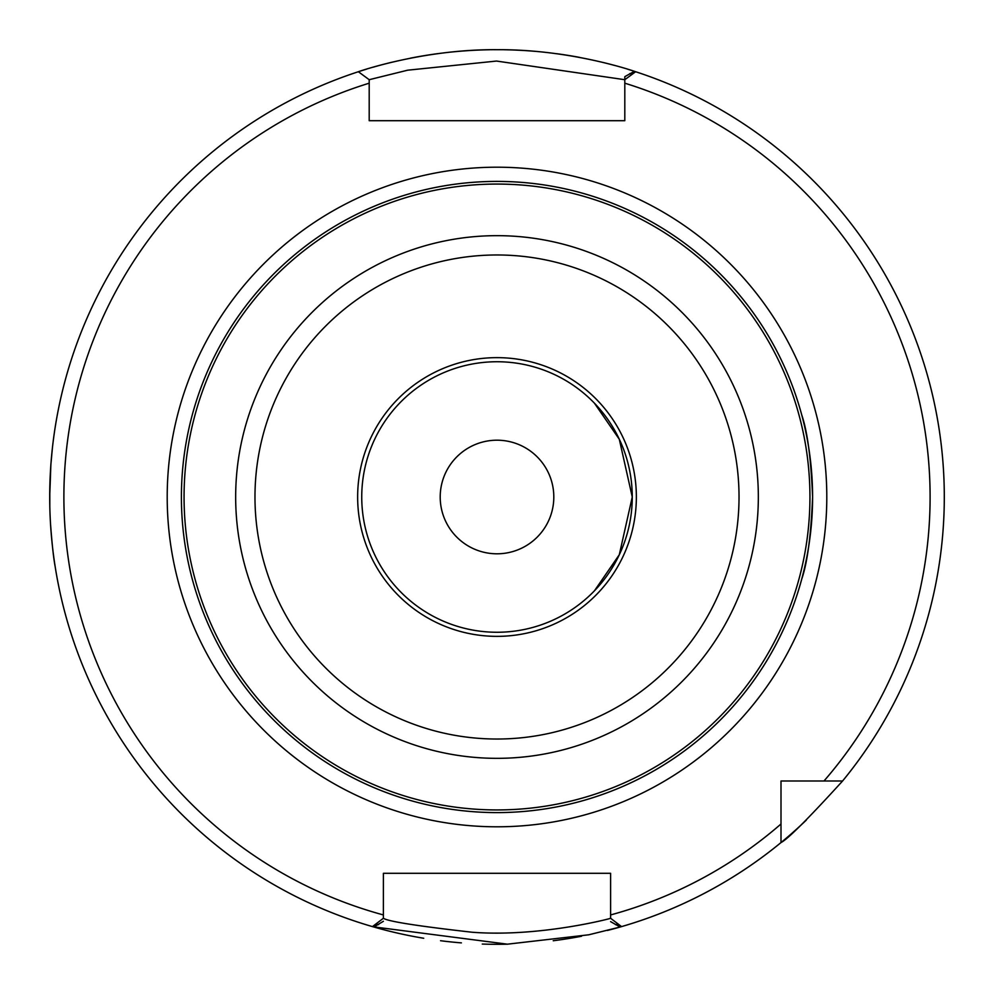 <?xml version="1.0" encoding="UTF-8"?>
<svg xmlns="http://www.w3.org/2000/svg" width="994" height="994" viewBox="0 0 994 994"><rect width="100%" height="100%" fill="white"/><g stroke="black" fill="none" stroke-linecap="round" stroke-linejoin="round"><path stroke-width="1.49" d="M440.205 497A56.795 56.795 0 0 1 525.404 447.809A56.795 56.795 0 0 1 525.404 546.191A56.795 56.795 0 0 1 440.205 497M497 361.741A135.259 135.259 0 0 0 361.741 497A135.259 135.259 0 0 0 497 632.259A135.259 135.259 0 0 0 632.259 497A135.259 135.259 0 0 0 497 361.741M632.259 497L619.299 439.273L594.437 403.191L619.299 439.273L632.259 497L619.299 554.727L594.437 590.809L619.299 554.727L632.259 497M801.736 579.08C793.846 605.408 793.846 605.408 801.736 579.08A315.595 315.595 0 0 1 798.244 591.082A315.595 315.595 0 0 0 801.736 579.08C807.401 562.728 811.017 535.368 812.595 497A315.595 315.595 0 0 0 497 181.405A315.595 315.595 0 0 1 795.697 395.115L798.244 402.918M801.736 414.933C807.401 431.284 811.017 458.632 812.595 497A315.595 315.595 0 0 0 497 181.405A315.595 315.595 0 0 0 181.405 497A315.595 315.595 0 0 0 497 812.595A315.595 315.595 0 0 1 181.405 497A315.595 315.595 0 0 1 497 181.405A315.595 315.595 0 0 0 181.405 497A315.595 315.595 0 0 0 497 812.595A315.595 315.595 0 0 0 812.595 497A315.595 315.595 0 0 1 497 812.595A315.595 315.595 0 0 1 181.405 497A315.595 315.595 0 0 1 795.697 395.115M795.697 598.897A315.595 315.595 0 0 1 497 812.595A315.595 315.595 0 0 0 795.697 598.897M780.998 823.989A433.098 433.098 0 0 1 610.602 914.94L610.552 918.307C611.645 918.307 539.369 937.466 471.988 932.223C417.443 926.048 387.908 921.388 383.386 918.27L383.398 873.304L610.602 873.304L610.602 918.27L621.548 926.607A447.3 447.3 0 0 0 780.998 842.577L780.998 780.998L842.577 780.998A447.3 447.3 0 0 0 635.638 71.73A447.3 447.3 0 0 0 634.358 71.319L635.514 71.692M624.804 79.706L624.804 120.696L369.196 120.696L369.196 79.706L407.677 70.189L496.54 61.056L624.804 79.706L635.638 71.73A447.3 447.3 0 0 1 842.577 780.998C808.296 818.621 787.77 839.147 780.998 842.577A447.3 447.3 0 0 0 806.296 820.125A447.3 447.3 0 0 1 621.548 926.607A447.3 447.3 0 0 0 780.998 842.577A447.3 447.3 0 0 1 620.119 927.017L610.602 921.624M497 357.641A139.359 139.359 0 0 0 357.641 497A139.359 139.359 0 0 0 497 636.359A139.359 139.359 0 0 0 636.359 497A139.359 139.359 0 0 0 497 357.641M383.398 918.27L372.452 926.607A447.3 447.3 0 0 0 373.881 927.017L372.626 926.656M823.989 780.998A433.098 433.098 0 0 0 624.804 83.185L624.804 76.675L634.371 71.319C647.777 76.14 579.08 49.141 497 49.7C422.264 49.017 356.809 72.164 358.362 71.73L369.196 79.706L369.196 83.185A433.098 433.098 0 0 0 383.398 914.94M358.362 71.73A447.3 447.3 0 0 0 373.881 927.017L383.398 921.289M624.804 113.005L624.804 120.696L369.196 120.696L369.196 113.005M596.4 873.304L610.602 873.304L610.602 885.43M780.998 785.322L780.998 780.998L785.31 780.998M373.085 926.793L507.412 944.176L588.759 934.795L620.107 927.029M55.13 566.481C53.514 557.895 51.949 543.333 50.446 522.819M49.812 506.878L49.812 487.296M50.856 464.832L52.359 448.356M55.304 426.401L54.459 431.905M50.856 464.931L49.7 497M383.398 885.43L383.398 873.304L397.6 873.304M497 944.3A447.3 447.3 0 0 0 507.959 944.163A447.3 447.3 0 0 1 482.276 944.051A447.3 447.3 0 0 0 497 944.3M553.236 940.746A447.3 447.3 0 0 0 581.565 936.236A447.3 447.3 0 0 1 553.236 940.746M607.346 930.471A447.3 447.3 0 0 0 618.976 927.352A447.3 447.3 0 0 1 607.346 930.471M489.545 49.762A447.3 447.3 0 0 0 450.531 52.123A447.3 447.3 0 0 1 489.545 49.762M438.18 53.589A447.3 447.3 0 0 0 410.311 58.186A447.3 447.3 0 0 1 438.18 53.589M391.909 62.224A447.3 447.3 0 0 0 373.073 67.207A447.3 447.3 0 0 1 391.909 62.224M366.289 69.232A447.3 447.3 0 0 0 360.462 71.046A447.3 447.3 0 0 1 366.289 69.232M374.552 927.216A447.3 447.3 0 0 0 423.717 938.261A447.3 447.3 0 0 1 374.552 927.216M440.553 940.722A447.3 447.3 0 0 0 461.402 942.884A447.3 447.3 0 0 1 440.553 940.722M631.575 70.425A447.3 447.3 0 0 0 627.798 69.257A447.3 447.3 0 0 1 631.575 70.425M614.429 65.393A447.3 447.3 0 0 0 603.47 62.56A447.3 447.3 0 0 1 614.429 65.393M579.601 57.391A447.3 447.3 0 0 0 556.951 53.738A447.3 447.3 0 0 1 579.601 57.391M535.219 51.34A447.3 447.3 0 0 0 504.654 49.762A447.3 447.3 0 0 1 535.219 51.34M497 826.797A329.797 329.797 0 0 0 826.797 497A329.797 329.797 0 0 0 497 167.203A329.797 329.797 0 0 0 167.203 497A329.797 329.797 0 0 0 497 826.797M497 739.027A242.027 242.027 0 0 0 739.027 497A242.027 242.027 0 0 0 497 254.973A242.027 242.027 0 0 0 254.973 497A242.027 242.027 0 0 0 497 739.027M758.335 497A261.335 261.335 0 0 0 497 235.665A261.335 261.335 0 0 0 235.665 497A261.335 261.335 0 0 0 497 758.335A261.335 261.335 0 0 0 758.335 497M497 184.064A312.936 312.936 0 0 0 184.064 497A312.936 312.936 0 0 0 497 809.936A312.936 312.936 0 0 0 809.936 497A312.936 312.936 0 0 0 497 184.064M632.122 74.326A443.746 443.746 0 0 0 629.798 73.593M615.435 924.656A443.746 443.746 0 0 0 618.032 923.923M375.968 923.923A443.746 443.746 0 0 0 378.565 924.656"/></g></svg>
